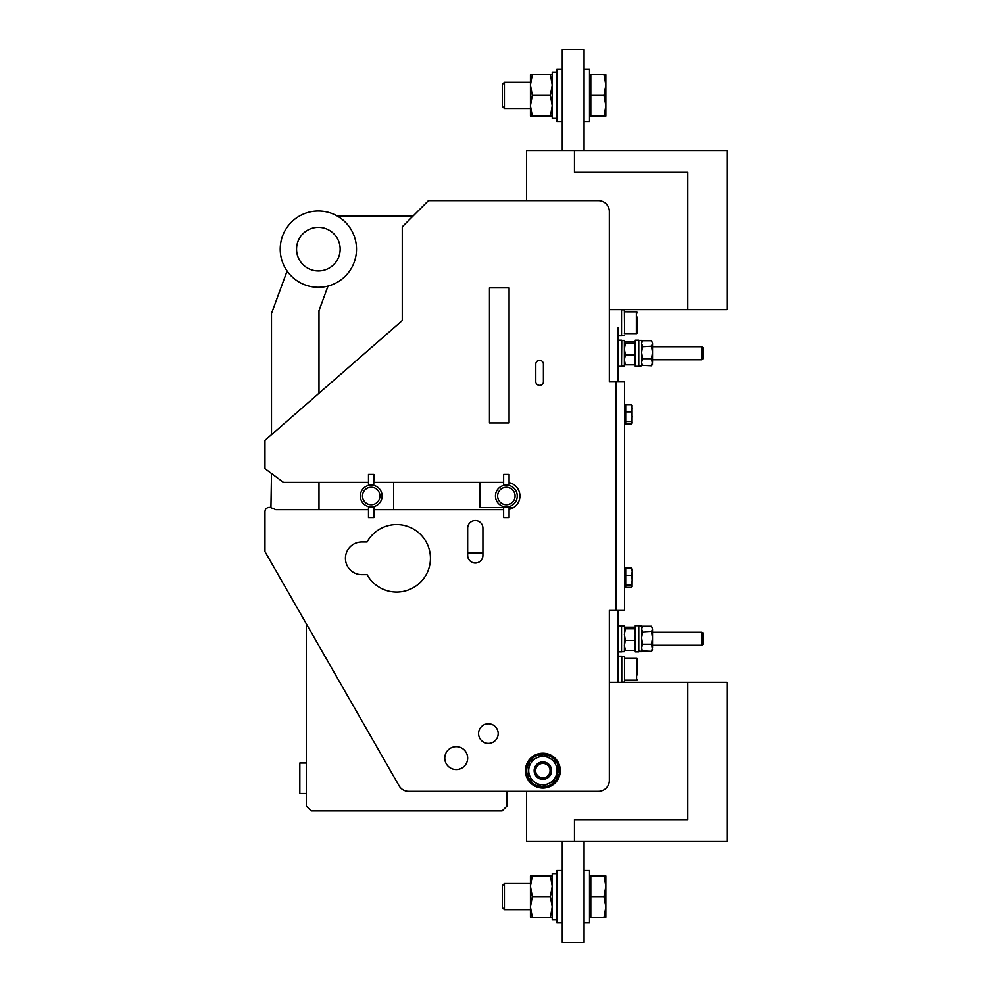 <?xml version="1.0" encoding="UTF-8"?>
<svg xmlns="http://www.w3.org/2000/svg" width="992" height="992" viewBox="0 0 992 992"><rect width="100%" height="100%" fill="white"/><g stroke="black" fill="none" stroke-linecap="round" stroke-linejoin="round"><path stroke-width="1.49" d="M687.816 682.36L687.816 819.69L574.467 819.69L574.467 841.476L727.049 841.476L727.049 682.36L609.348 682.36L609.348 610.44L609.348 780.444A10.9 10.9 0 0 1 598.449 791.343L408.592 791.343A10.9 10.9 0 0 1 399.131 785.862L264.951 551.577L264.951 511.698A4.365 4.365 0 0 1 270.928 507.656L275.85 509.628L368.491 509.628M574.467 841.476L526.516 841.476L526.516 791.343L506.9 791.343L506.9 806.174L502.101 810.96L311.166 810.96L306.367 806.174L306.367 623.894L264.951 551.577L264.951 511.698M687.816 309.64L687.816 172.31L574.467 172.31L574.467 150.524L727.049 150.524L727.049 309.64L609.348 309.64L609.348 381.56L624.6 381.56L624.6 610.44L609.348 610.44M574.467 150.524L526.516 150.524L526.516 200.657M584.065 841.476L584.065 942.4L562.266 942.4L562.266 841.476M584.065 150.524L584.065 49.6L562.266 49.6L562.266 150.524M509.082 422.976L509.082 287.841L489.465 287.841L489.465 422.976L509.082 422.976M271.498 313.447L287.097 271.014L271.498 313.447L271.498 434.707M337.069 215.909L413.168 215.909M306.367 763.009L299.832 763.009L299.832 793.526L306.367 793.526M482.918 552.941L467.666 552.941M270.928 507.656L271.498 473.494M328.017 286.056L318.99 310.608L318.99 393.254M318.99 482.372L318.99 509.628M393.638 509.628L393.638 482.372M479.892 482.372L479.892 507.445L503.626 507.445M509.082 507.445L513.744 507.445M340.157 249.153A21.799 21.799 0 0 1 318.358 270.952A21.799 21.799 0 0 1 296.558 249.153A21.799 21.799 0 0 1 318.358 227.354A21.799 21.799 0 0 1 340.157 249.153M280.215 249.153A38.142 38.142 0 0 1 318.358 211.011A38.142 38.142 0 0 1 356.5 249.153A38.142 38.142 0 0 1 318.358 287.296A38.142 38.142 0 0 1 280.215 249.153M367.09 541.979A33.79 33.79 0 0 1 430.441 558.322A33.79 33.79 0 0 1 367.09 574.666L361.782 574.666A16.343 16.343 0 0 1 345.427 558.322A16.343 16.343 0 0 1 361.782 541.979L367.09 541.979M369.284 506.726L368.491 506.552L368.491 517.576L373.934 517.576L373.934 506.552L373.141 506.726L373.934 506.552M370.165 485.15L368.702 485.398M373.724 485.398L373.934 474.424L368.491 474.424L368.491 485.448M362.489 496A8.717 8.717 0 0 1 371.219 487.283A8.717 8.717 0 0 1 379.936 496A8.717 8.717 0 0 1 371.219 504.717A8.717 8.717 0 0 1 362.489 496M382.106 496A10.9 10.9 0 0 0 371.219 485.1A10.9 10.9 0 0 0 360.319 496A10.9 10.9 0 0 0 371.219 506.9A10.9 10.9 0 0 0 382.106 496M373.934 485.448L373.141 485.274M372.26 485.15L371.293 485.1M504.432 506.726L503.626 506.552L503.626 517.576L509.082 517.576L509.082 506.552L507.396 506.85L509.082 506.552M508.276 485.274L509.082 485.448L509.082 474.424L503.626 474.424L503.626 485.448M497.637 496A8.717 8.717 0 0 1 506.354 487.283A8.717 8.717 0 0 1 515.071 496A8.717 8.717 0 0 1 506.354 504.717A8.717 8.717 0 0 1 497.637 496M517.254 496A10.9 10.9 0 0 0 506.354 485.1A10.9 10.9 0 0 0 495.454 496A10.9 10.9 0 0 0 506.354 506.9A10.9 10.9 0 0 0 517.254 496M503.626 506.552L505.275 506.85M618.066 682.36L618.066 610.44M618.066 381.56L618.066 327.806M498.182 733.584A9.808 9.808 0 0 0 488.374 723.776A9.808 9.808 0 0 0 478.566 733.584A9.808 9.808 0 0 0 488.374 743.392A9.808 9.808 0 0 0 498.182 733.584M467.666 758.111A11.445 11.445 0 0 0 456.221 746.666A11.445 11.445 0 0 0 444.776 758.111A11.445 11.445 0 0 0 456.221 769.556A11.445 11.445 0 0 0 467.666 758.111M368.491 482.372L283.476 482.372L264.951 468.646L264.951 440.423L402.268 320.54L402.268 226.808L428.432 200.657L598.449 200.657A10.9 10.9 0 0 1 609.348 211.556L609.348 381.56M482.918 555.396L482.918 528.153A7.626 7.626 0 0 0 475.292 520.527A7.626 7.626 0 0 0 467.666 528.153L467.666 555.396A7.626 7.626 0 0 0 475.292 563.022A7.626 7.626 0 0 0 482.918 555.396M543.405 381.56L543.405 364.126A3.819 3.819 0 0 0 539.598 360.319A3.819 3.819 0 0 0 535.779 364.126L535.779 381.56A3.819 3.819 0 0 0 539.598 385.38A3.819 3.819 0 0 0 543.405 381.56M503.626 482.372L373.934 482.372M509.082 509.342A13.628 13.628 0 0 0 509.082 482.658M373.934 509.628L503.626 509.628M618.276 682.36L618.276 656.208L621.773 656.208L621.773 682.36M637.682 674.87L637.682 659.482L637.682 674.87M651.533 626.225L652.5 628.953L651.533 626.225L642.58 626.225L641.601 628.953L642.58 631.693L641.601 637.968L642.58 644.242L641.601 647.776L642.295 650.876L651.533 651.322L652.5 647.776L652.5 637.968L651.533 644.242L652.5 649.673L651.533 651.322M641.601 628.953L642.58 626.225L641.601 627.874M651.533 631.693L652.5 637.968L652.5 628.953L651.533 631.693L642.432 632.226M651.533 644.242L642.58 644.242L641.601 647.776M651.533 340.678L652.5 343.418L651.533 340.678L642.58 340.678L641.601 343.418L642.58 346.158L641.601 352.433L642.58 358.707L641.601 362.241L642.295 365.329L651.533 365.775L652.5 362.241L652.5 352.433L651.533 358.707L652.5 364.126L651.533 365.775M641.601 343.418L642.58 340.678L641.601 342.327M651.533 346.158L652.5 352.433L652.5 343.418L651.533 346.158L642.432 346.692M651.533 358.707L642.58 358.707L641.601 362.241M529.306 761.472L528.153 777.79L541.706 786.954L549.06 783.382A14.173 14.173 0 0 0 556.996 771.64L557.578 763.48L544.025 754.317L536.672 757.9A14.173 14.173 0 0 0 534.924 782.378A14.173 14.173 0 0 0 549.06 783.382L556.413 779.799L556.996 771.64A14.173 14.173 0 0 0 536.672 757.9L529.306 761.472M624.39 651.595L621.55 651.595L624.39 651.62L624.6 627.589M624.6 649.946L624.6 651.632L618.066 651.843L621.55 651.843L621.55 625.692L618.066 625.692L621.773 625.915M638.774 651.36L641.601 651.36L638.774 651M638.774 651.632L641.601 651.632L641.601 625.915L638.774 625.915M530.435 105.722L532.282 116.076L530.435 116.076L530.435 85.014L532.282 95.368L530.435 105.722M530.435 74.66L530.435 85.014L532.282 74.66L530.435 74.66M552.234 74.66L550.386 74.66L552.234 85.014L550.386 95.368L552.234 105.722L550.386 116.076L552.234 116.076M550.386 95.368L532.282 95.368M550.386 116.076L532.282 116.076M550.386 74.66L532.282 74.66M637.682 663.698L637.682 659.482L637.682 663.698L637.682 659.482L636.79 658.403M701.865 346.692L701.865 359.774L703.068 358.558L703.068 347.894L701.865 346.692L652.5 346.692M621.55 309.851L624.39 309.851L624.6 333.61M525.636 773.314A17.434 17.434 0 0 1 540.181 753.412A17.434 17.434 0 0 1 560.096 767.969A17.434 17.434 0 0 1 545.538 787.871A17.434 17.434 0 0 1 525.636 773.314M584.065 922.783L589.508 922.783L589.508 870.468L584.065 870.468M635.277 651.843L635.277 625.692L638.774 625.692L638.774 651.843L635.277 651.843M621.773 656.431L624.6 656.431L624.6 682.149L621.773 682.149M624.39 649.574L625.357 650.38L624.39 649.574M625.357 627.155L634.31 627.155L635.277 627.961L634.31 627.155L635.277 627.961L634.31 628.767L635.277 634.57L634.31 640.373L635.277 645.37L634.31 650.38L625.357 650.38L624.39 645.37L625.357 640.373L624.39 634.57L625.357 628.767L624.39 627.961L625.357 627.155L624.39 627.961M589.508 917.34L590.81 917.34L590.81 896.632L604.004 896.632L605.852 906.986L604.004 917.34L605.852 917.34L605.852 886.278L604.004 896.632M590.81 917.34L604.004 917.34M590.81 896.632L590.81 875.924L604.004 875.924L605.852 886.278L605.852 875.924L604.004 875.924M589.508 875.924L590.81 875.924M530.435 883.55L504.42 883.55L502.324 885.645L502.324 907.606L504.42 909.701L530.435 909.701M504.42 883.55L504.42 909.701M589.508 116.076L590.81 116.076L590.81 95.368L604.004 95.368L605.852 105.722L604.004 116.076L605.852 116.076L605.852 85.014L604.004 95.368M590.81 116.076L604.004 116.076M590.81 95.368L590.81 74.66L604.004 74.66L605.852 85.014L605.852 74.66L604.004 74.66M589.508 74.66L590.81 74.66M530.435 82.299L504.42 82.299L502.324 84.394L502.324 106.355L504.42 108.45L530.435 108.45M504.42 82.299L504.42 108.45M556.81 873.63L552.234 873.63L552.234 919.621L556.81 919.621M634.31 354.838L635.277 349.023L634.31 343.22L635.277 342.426L634.31 341.62L635.277 342.426L634.31 341.62L625.357 341.62L624.39 342.426L625.357 343.22L624.39 349.023L625.357 354.838L624.39 359.836L625.357 364.845L624.39 364.039L625.357 364.845L634.31 364.845L635.277 359.836L634.31 354.838L625.357 354.838M625.357 341.62L624.39 342.426M635.277 364.039L634.31 364.845M634.31 343.22L625.357 343.22M618.066 335.792L621.55 335.792L621.55 309.64M637.459 328.302L637.459 322.958M637.459 317.13L637.459 332.518L636.368 333.61L636.368 311.81L637.459 312.902M625.692 585.02L625.692 575.36L631.458 575.36L632.226 580.184L631.458 585.02L632.226 586.21L631.458 587.4L625.692 587.4L625.692 585.02L631.458 585.02M625.692 575.36L625.692 568.081L631.458 568.081L632.226 571.714L631.458 575.36M632.226 569.272L631.458 568.081L632.226 569.272M632.078 586.706L632.226 569.024M584.065 121.532L589.508 121.532L589.508 69.217L584.065 69.217M637.682 328.302L637.682 317.366M637.682 317.13L637.682 332.518L636.591 333.61L637.682 332.518L636.591 333.61L637.682 332.518L636.591 333.61L624.39 333.61M556.81 118.37L552.234 118.37L552.234 72.379L556.81 72.379M618.066 366.308L621.55 366.308L621.773 340.368M635.277 649.574L634.31 650.38M634.31 628.767L625.357 628.767M634.31 640.373L625.357 640.373M625.692 421.538L625.692 411.878L631.458 411.878L632.226 416.714L631.458 421.538L632.226 422.728L631.458 423.919L625.692 423.919L625.692 421.538L631.458 421.538M625.692 411.878L625.692 404.6L631.458 404.6L632.226 408.245L631.458 411.878M632.226 405.79L631.458 404.6L632.226 405.79M632.078 423.237L632.078 405.294M621.773 309.64L624.6 309.851L624.6 311.81L636.591 311.81L637.682 312.902M536.126 773.227A7.217 7.217 0 0 1 540.28 763.902A7.217 7.217 0 0 1 549.593 768.056A7.217 7.217 0 0 1 545.451 777.381A7.217 7.217 0 0 1 536.126 773.227M551.006 767.523A8.717 8.717 0 0 1 545.984 778.782A8.717 8.717 0 0 1 534.725 773.76A8.717 8.717 0 0 1 539.747 762.501A8.717 8.717 0 0 1 551.006 767.523M638.774 340.368L641.601 340.368L641.601 365.465L638.774 365.465M638.774 365.825L641.601 365.465M638.774 366.085L641.601 365.825M557.541 763.952A16.132 16.132 0 0 1 558.88 772.582L556.958 772.247M556.834 773.996L558.57 774.306A16.132 16.132 0 0 1 556.45 779.34M557.182 763.22A16.132 16.132 0 0 0 544.41 754.59M543.604 754.528A16.132 16.132 0 0 0 529.728 761.273M529.282 761.943A16.132 16.132 0 0 0 528.19 777.331M528.538 778.063A16.132 16.132 0 0 0 541.31 786.693M542.128 786.755A16.132 16.132 0 0 0 555.991 780.01M552.234 917.34L550.386 917.34L552.234 906.986L550.386 896.632L552.234 886.278L550.386 875.924L552.234 875.924M530.435 906.986L532.282 896.632L530.435 886.278L530.435 917.34L532.282 917.34L530.435 906.986M532.282 875.924L530.435 875.924L530.435 886.278L532.282 875.924L550.386 875.924M532.282 896.632L550.386 896.632M532.282 917.34L550.386 917.34M635.277 366.308L635.277 340.157L638.774 340.157L638.774 366.308L635.277 366.308M562.266 69.217L556.81 69.217L556.81 121.532L562.266 121.532M703.068 641.44L703.068 633.442L701.865 632.226L652.5 632.226L701.865 632.226L701.865 645.308L652.5 645.308L701.865 645.308L703.068 644.106L703.068 641.44M624.39 366.06L621.55 366.06L624.39 366.073L624.39 340.368L621.55 340.368M562.266 870.468L556.81 870.468L562.266 870.468L556.81 870.468L556.81 922.783L562.266 922.783M624.39 340.368L624.6 342.054M624.6 364.411L624.6 366.085L621.773 366.085M615.883 610.44L615.883 381.56M624.6 680.19L636.591 680.19L636.591 658.39L637.682 659.482L636.976 658.452M636.591 311.835L624.39 311.81M624.6 658.39L636.591 658.39M637.645 679.346L636.802 680.165M641.601 649.673L642.27 650.826M641.601 364.126L642.27 365.292M701.865 359.774L652.5 359.774M621.55 335.569L624.39 335.569M635.277 649.673L634.558 649.673M634.558 364.126L635.227 364.213M624.39 625.915L621.55 625.915M624.6 586.458L625.692 586.458M624.6 569.024L625.692 569.024M618.066 340.157L621.55 340.157M624.6 422.976L625.692 422.976M624.6 405.542L625.692 405.542M703.068 633.442L701.865 632.226"/></g></svg>

